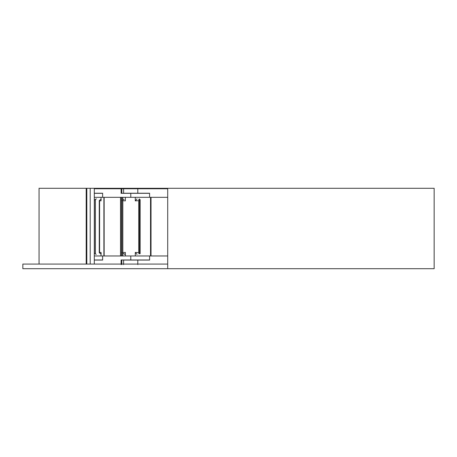 <?xml version="1.0" encoding="UTF-8"?>
<svg xmlns="http://www.w3.org/2000/svg" width="457" height="457" viewBox="0 0 457 457"><rect width="100%" height="100%" fill="white"/><g stroke="black" fill="none" stroke-linecap="round" stroke-linejoin="round"><path stroke-width="0.69" d="M86.202 264.072L86.202 188.295L39.056 188.295L39.056 264.072M86.202 188.295L90.206 188.295L90.206 264.072M94.302 264.072L94.302 188.295L90.206 188.295M94.302 188.295L167.708 188.295L167.708 268.705L22.85 268.705L22.85 264.072L167.708 264.072M86.807 264.072L86.807 188.295M167.708 268.705L434.15 268.705L434.15 188.295L167.708 188.295M123.961 193.237L149.588 193.237L149.588 197.327L94.302 197.327M167.708 197.327L149.588 197.327M123.961 188.758L167.708 188.758M94.302 255.971L149.588 255.971L149.588 260.062L123.961 260.062M149.588 255.971L167.708 255.971M94.302 193.237L102.631 193.237L102.631 197.327M94.302 188.758L123.807 188.758M149.588 193.311L121.111 193.311L121.111 188.758M121.825 193.311L121.825 188.758M95.656 193.237L102.631 193.237M121.111 264.534L121.111 259.982L149.588 259.982M102.631 255.971L102.631 260.062L95.656 260.062M102.631 260.062L94.302 260.062M121.825 264.534L121.825 259.982M122.573 197.327L122.573 255.971M121.562 197.327L121.562 255.971M135.295 255.971L135.295 252.441L138.717 252.624L140.122 253.709L140.122 199.583L138.717 200.674L135.295 200.852L137.026 198.869M137.026 254.429L135.295 252.441M122.27 252.624L125.378 252.441L125.378 255.971M125.378 197.327L125.378 200.852L122.27 200.674M135.295 200.852L135.295 197.327M139.379 198.869L138.757 199.583L140.122 199.583M140.122 253.709L138.757 253.709M122.762 199.583L124.121 199.583M124.75 254.429L124.121 253.709L122.762 253.709M102.631 193.311L94.302 193.311M94.302 259.982L102.631 259.982M101.254 253.709L100.443 253.709L99.318 252.624L101.02 252.441L101.02 255.971M101.02 197.327L101.02 200.852L99.318 200.674L100.443 199.583L101.254 199.583M99.586 253.041L99.586 200.252M96.164 254.429L94.302 253.155M94.302 200.143L96.164 198.869M96.341 198.869L94.302 200.332M94.302 252.961L95.399 253.709L95.399 199.583M137.797 193.237L137.797 188.758M137.797 260.062L137.797 264.534M151.027 197.327L151.027 255.971M150.547 197.327L150.547 255.971M130.782 197.327L130.782 193.311M130.782 255.971L130.782 259.982M121.379 197.327L121.379 255.971M120.517 197.327L120.517 255.971M104.145 197.327L104.145 255.971M122.693 197.327L122.693 255.971M139.539 253.041L139.539 200.252M138.717 252.624L138.717 200.674M94.422 253.041L94.422 200.252M94.616 188.758L94.616 188.295M123.601 264.534L123.601 260.062M150.536 255.971L150.536 197.327M123.601 193.237L123.601 188.758M103.899 255.971L103.899 197.327M122.819 255.971L122.819 197.327M99.26 200.623L99.26 252.675"/></g></svg>

